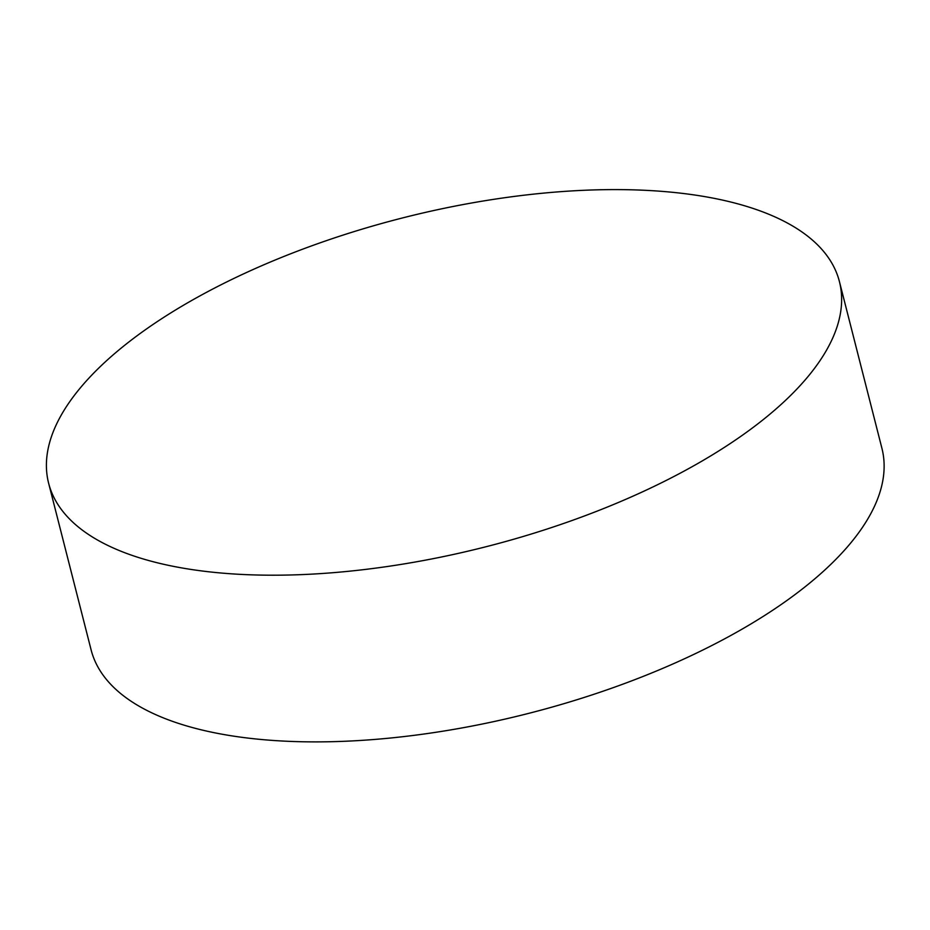 <?xml version="1.0" encoding="UTF-8"?>
<svg xmlns="http://www.w3.org/2000/svg" width="930" height="930" viewBox="0 0 930 930"><rect width="100%" height="100%" fill="white"/><g stroke="black" fill="none" stroke-linecap="round" stroke-linejoin="round"><path stroke-width="1.4" d="M201.543 295.008A408.049 169.62 165.7 0 1 759.147 210.54A408.049 169.62 165.7 0 1 839.43 281.616A408.049 169.62 165.7 0 1 686.514 469.79A408.049 169.62 165.7 0 1 128.898 554.257A408.049 169.62 165.7 0 1 48.616 483.193A408.049 169.62 165.7 0 1 201.543 295.008M839.43 281.616L881.919 448.295A408.049 169.62 165.7 0 1 634.26 679.877A408.049 169.62 165.7 0 1 171.387 720.948A408.049 169.62 165.7 0 1 91.105 649.872L48.616 483.193"/></g></svg>
